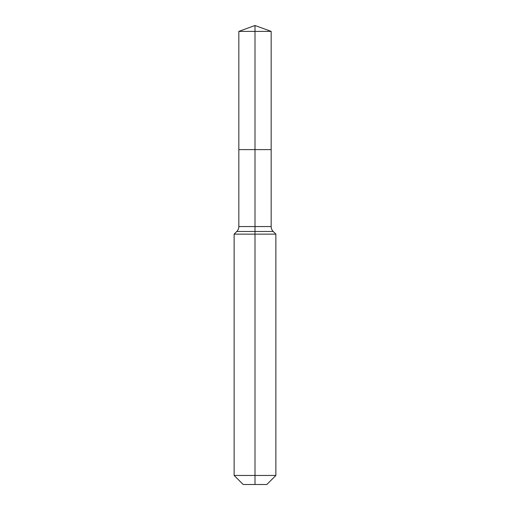 <?xml version="1.0" encoding="UTF-8"?>
<svg xmlns="http://www.w3.org/2000/svg" width="510" height="510" viewBox="0 0 510 510"><rect width="100%" height="100%" fill="white"/><g stroke="black" fill="none" stroke-linecap="round" stroke-linejoin="round"><path stroke-width="0.76" d="M234.135 475.46L275.865 475.46L266.826 484.5L243.174 484.5L234.135 475.46L234.135 234.135L255 234.135L255 231.476L236.793 231.476A6.955 6.955 0 0 0 238.833 226.561L238.833 149.615L255 149.615L255 31.384L271.167 31.384L255 25.5L255 31.384L238.833 31.384L238.833 149.615L271.167 149.615L271.167 31.384M273.207 231.476L255 231.476L255 149.615L271.167 149.615L271.167 226.561A6.955 6.955 0 0 0 273.207 231.476L275.865 234.135L255 234.135L255 484.5M238.833 226.561L271.167 226.561M255 25.5L238.833 31.384M275.865 475.46L275.865 234.135M236.793 231.476L234.135 234.135"/></g></svg>
